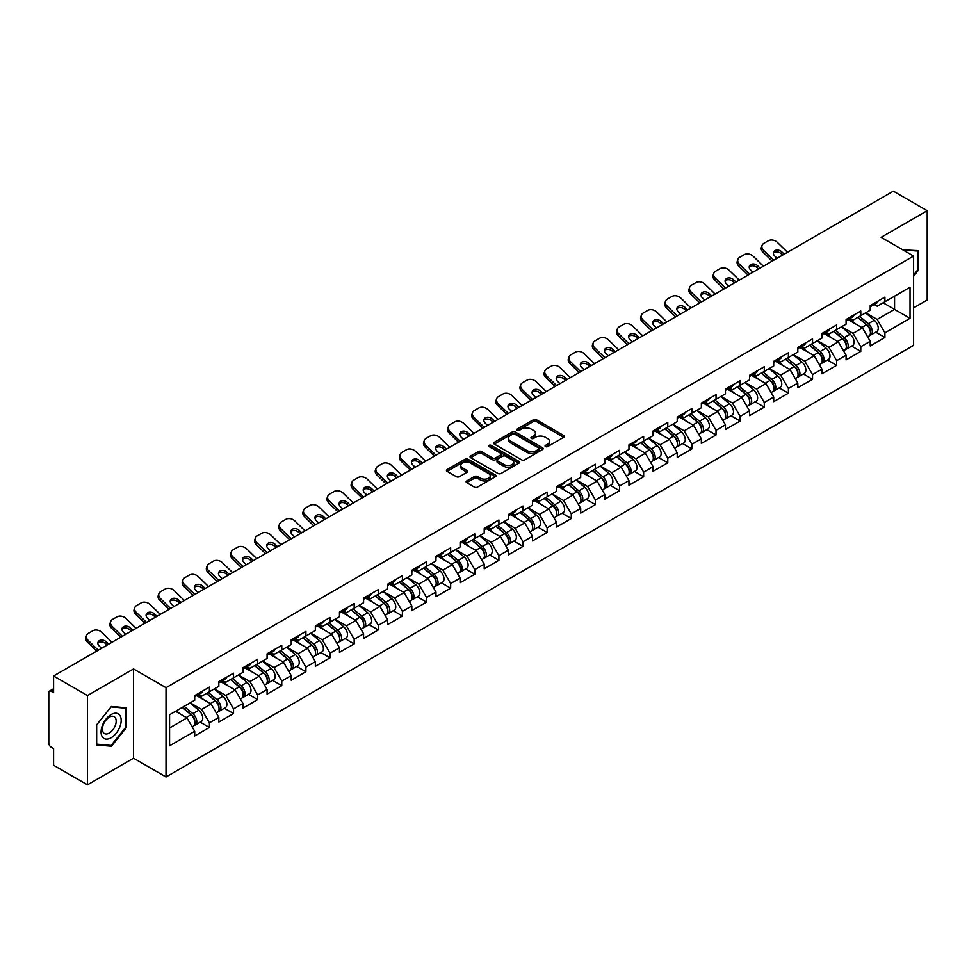 <?xml version="1.0" encoding="UTF-8"?>
<svg xmlns="http://www.w3.org/2000/svg" width="976" height="976" viewBox="0 0 976 976"><rect width="100%" height="100%" fill="white"/><g stroke="black" fill="none" stroke-linecap="round" stroke-linejoin="round"><path stroke-width="1.46" d="M545.499 446.593A1.501 0.866 0 0 0 547.621 446.593L563.75 437.285A2.147 1.244 0 0 0 564.372 436.406A2.147 1.244 0 0 0 563.75 435.528L536.422 419.753A2.147 1.244 0 0 0 533.384 419.753L517.256 429.074A1.501 0.866 0 0 0 516.816 429.684A1.501 0.866 0 0 0 517.256 430.294A1.501 0.866 0 0 0 519.391 430.294L521.477 429.086A6.869 3.965 0 0 1 531.188 429.086L533.469 430.404A6.869 3.965 0 0 1 535.482 433.21A6.869 3.965 0 0 1 533.469 436.016L531.383 437.224A1.501 0.866 0 0 0 530.932 437.834A1.501 0.866 0 0 0 531.383 438.444A1.501 0.866 0 0 0 533.506 438.444L535.592 437.236A6.869 3.965 0 0 1 545.303 437.236L547.585 438.553A6.869 3.965 0 0 1 549.598 441.359A6.869 3.965 0 0 1 547.585 444.165L545.499 445.373A1.501 0.866 0 0 0 545.059 445.983A1.501 0.866 0 0 0 545.499 446.593L545.499 445.373M466.748 480.924A2.147 1.244 0 0 0 466.125 481.802A2.147 1.244 0 0 0 466.748 482.681L474.421 487.109A2.147 1.244 0 0 0 477.447 487.109L495.369 476.764A2.147 1.244 0 0 0 495.991 475.885A2.147 1.244 0 0 0 495.369 475.019L468.041 459.245A2.147 1.244 0 0 0 465.003 459.245L447.093 469.578A2.147 1.244 0 0 0 446.459 470.456A2.147 1.244 0 0 0 447.093 471.335L456.353 476.678A2.147 1.244 0 0 0 459.391 476.678L467.053 472.25A2.147 1.244 0 0 0 467.687 471.371A2.147 1.244 0 0 0 467.053 470.505L462.465 467.846A5.746 3.318 0 0 1 460.782 465.503A5.746 3.318 0 0 1 464.32 462.441A5.746 3.318 0 0 1 470.578 463.161L488.573 473.543A5.746 3.318 0 0 1 490.257 475.885A5.746 3.318 0 0 1 486.707 478.948A5.746 3.318 0 0 1 480.448 478.24L477.447 476.508A2.147 1.244 0 0 0 474.421 476.508L466.748 480.924L466.748 482.681L474.421 478.289L474.421 476.508M133.541 668.938L87.462 695.546L53.595 675.99L893.333 191.174L927.2 210.718L881.121 237.327L913.597 256.078L166.018 687.69L133.541 668.938L133.541 758.218L166.018 776.969L166.018 687.69M521.623 459.855A2.147 1.244 0 0 0 524.661 459.855L542.571 449.509A2.147 1.244 0 0 0 543.205 448.631A2.147 1.244 0 0 0 542.571 447.752L515.255 431.978A2.147 1.244 0 0 0 512.217 431.978L494.307 442.323A2.147 1.244 0 0 0 493.673 443.202A2.147 1.244 0 0 0 494.307 444.08L521.623 459.855M489.659 446.923A1.501 0.866 0 0 1 491.184 447.13L491.184 445.349L518.964 461.392A2.147 1.244 0 0 1 519.598 462.258A2.147 1.244 0 0 1 518.964 463.136L501.054 473.482A2.147 1.244 0 0 1 498.016 473.482L470.7 457.707L470.7 455.951A2.147 1.244 0 0 0 470.066 456.829A2.147 1.244 0 0 0 470.7 457.707M470.7 455.951L478.362 451.522A2.147 1.244 0 0 1 481.4 451.522L492.477 457.927A2.147 1.244 0 0 0 495.515 457.927L500.603 454.987A2.147 1.244 0 0 0 501.225 454.108A2.147 1.244 0 0 0 500.603 453.23L489.061 446.581A1.501 0.866 0 0 1 488.622 445.959A1.501 0.866 0 0 1 489.549 445.166A1.501 0.866 0 0 1 491.184 445.349M166.018 776.969L913.597 345.37L913.597 256.078M200.226 722.167L209.401 727.462L209.401 722.826L201.666 709.43L190.222 702.818M209.401 727.462L194.712 735.941L194.712 731.305L169.58 745.81L169.58 714.737L194.712 700.231L194.712 695.583L209.401 687.104L209.401 691.752L218.831 686.299L218.831 681.663L233.532 673.172L233.532 677.82L242.963 672.379L242.963 667.73L257.652 659.251L257.652 663.887L267.082 658.446L267.082 653.798L281.771 645.319L281.771 649.967L291.214 644.514L291.214 639.878L305.903 631.387L305.903 636.035L315.333 630.594L315.333 625.945L330.022 617.466L330.022 622.102L339.465 616.661L339.465 612.013L354.154 603.534L354.154 608.182L363.584 602.729L363.584 598.093L378.273 589.602L378.273 594.25L387.716 588.809L387.716 584.16L402.405 575.681L402.405 580.317L411.835 574.876L411.835 570.228L426.524 561.749L426.524 566.397L435.967 560.944L435.967 556.308L450.656 547.817L450.656 552.465L460.086 547.011L460.086 542.375L474.775 533.896L474.775 538.532L484.206 533.091L484.206 528.443L498.907 519.964L498.907 524.612L508.337 519.159L508.337 514.523L523.026 506.032L523.026 510.68L532.457 505.226L532.457 500.59L547.158 492.111L547.158 496.747L556.588 491.306L556.588 486.658L571.277 478.179L571.277 482.827L580.708 477.374L580.708 472.738L595.409 464.247L595.409 468.895L604.839 463.441L604.839 458.805L619.528 450.326L619.528 454.962L628.959 449.521L628.959 444.873L643.648 436.394L643.648 441.03L653.09 435.589L653.09 430.941L667.779 422.462L667.779 427.11L677.21 421.656L677.21 417.02L691.899 408.541L691.899 413.177L701.341 407.736L701.341 403.088L716.03 394.609L716.03 399.245L725.461 393.804L725.461 389.156L740.15 380.677L740.15 385.325L749.592 379.871L749.592 375.235L764.281 366.756L764.281 371.392L773.712 365.951L773.712 361.303L788.401 352.824L788.401 357.46L797.831 352.019L797.831 347.371L812.532 338.892L812.532 343.54L821.963 338.086L821.963 333.45L836.652 324.959L836.652 329.607L846.082 324.166L846.082 319.518L860.783 311.039L860.783 315.675L870.214 310.234L870.214 305.586L884.903 297.107L884.903 301.755L910.035 287.237L910.035 318.31L884.903 332.828L877.168 319.433L865.724 312.82M875.728 332.169L884.903 337.464L884.903 332.828M884.903 337.464L870.214 345.943L870.214 341.307L860.783 346.748L853.048 333.353L841.605 326.753M851.609 346.102L860.783 351.397L860.783 346.748M860.783 351.397L846.082 359.876L846.082 355.227L836.652 360.681L828.917 347.285L817.473 340.685M827.477 360.022L836.652 365.317L836.652 360.681M836.652 365.317L821.963 373.808L821.963 369.16L812.532 374.613L804.797 361.218L793.354 354.605M803.358 373.954L812.532 379.249L812.532 374.613M812.532 379.249L797.831 387.728L797.831 383.092L788.401 388.533L780.666 375.138L769.222 368.538M779.226 387.887L788.401 393.182L788.401 388.533M788.401 393.182L773.712 401.661L773.712 397.025L764.281 402.466L756.546 389.07L745.103 382.47M755.107 401.807L764.281 407.114L764.281 402.466M764.281 407.114L749.592 415.593L749.592 410.945L740.15 416.398L732.427 403.003L720.971 396.39M730.975 415.739L740.15 421.034L740.15 416.398M740.15 421.034L725.461 429.513L725.461 424.877L716.03 430.318L708.295 416.935L696.852 410.323M706.856 429.672L716.03 434.967L716.03 430.318M716.03 434.967L701.341 443.446L701.341 438.81L691.899 444.251L684.176 430.855L672.732 424.255M682.724 443.592L691.899 448.899L691.899 444.251M691.899 448.899L677.21 457.378L677.21 452.73L667.779 458.183L660.044 444.788L648.601 438.175M658.605 457.524L667.779 462.819L667.779 458.183M667.779 462.819L653.09 471.298L653.09 466.662L643.648 472.103L635.925 458.72L624.481 452.108M634.473 471.457L643.648 476.752L643.648 472.103M643.648 476.752L628.959 485.231L628.959 480.595L619.528 486.036L611.793 472.64L600.35 466.04M610.354 485.377L619.528 490.684L619.528 486.036M619.528 490.684L604.839 499.163L604.839 494.515L595.409 499.968L587.674 486.573L576.23 479.96M586.222 499.309L595.409 504.604L595.409 499.968M595.409 504.604L580.708 513.095L580.708 508.447L571.277 513.888L563.542 500.505L552.099 493.893M562.103 513.242L571.277 518.537L571.277 513.888M571.277 518.537L556.588 527.016L556.588 522.38L547.158 527.821L539.423 514.425L527.979 507.825M537.983 527.162L547.158 532.469L547.158 527.821M547.158 532.469L532.457 540.948L532.457 536.3L523.026 541.753L515.291 528.358L503.848 521.745M513.852 541.094L523.026 546.389L523.026 541.753M523.026 546.389L508.337 554.88L508.337 550.232L498.907 555.673L491.172 542.29L479.728 535.678M489.732 555.027L498.907 560.322L498.907 555.673M498.907 560.322L484.206 568.801L484.206 564.165L474.775 569.606L467.04 556.21L455.597 549.61M465.601 568.947L474.775 574.254L474.775 569.606M474.775 574.254L460.086 582.733L460.086 578.085L450.656 583.538L442.921 570.143L431.477 563.53M441.481 582.879L450.656 588.174L450.656 583.538M450.656 588.174L435.967 596.665L435.967 592.017L426.524 597.458L418.789 584.075L407.346 577.463M417.35 596.812L426.524 602.107L426.524 597.458M426.524 602.107L411.835 610.586L411.835 605.95L402.405 611.391L394.67 597.995L383.226 591.395M393.23 610.732L402.405 616.039L402.405 611.391M402.405 616.039L387.716 624.518L387.716 619.87L378.273 625.323L370.551 611.928L359.095 605.315M369.099 624.664L378.273 629.959L378.273 625.323M378.273 629.959L363.584 638.45L363.584 633.802L354.154 639.243L346.419 625.86L334.975 619.248M344.979 638.597L354.154 643.892L354.154 639.243M354.154 643.892L339.465 652.371L339.465 647.735L330.022 653.176L322.3 639.78L310.856 633.18M320.848 652.529L330.022 657.824L330.022 653.176M330.022 657.824L315.333 666.303L315.333 661.655L305.903 667.108L298.168 653.713L286.724 647.1M296.728 666.449L305.903 671.744L305.903 667.108M305.903 671.744L291.214 680.235L291.214 675.587L281.771 681.041L274.049 667.645L262.605 661.033M272.597 680.382L281.771 685.677L281.771 681.041M281.771 685.677L267.082 694.156L267.082 689.52L257.652 694.961L249.917 681.565L238.473 674.965M248.477 694.314L257.652 699.609L257.652 694.961M257.652 699.609L242.963 708.088L242.963 703.44L233.532 708.893L225.798 695.498L214.354 688.897M224.346 708.234L233.532 713.529L233.532 708.893M233.532 713.529L218.831 722.02L218.831 717.372L209.401 722.826M198.677 694.485L201.666 696.217L209.401 691.752M201.666 709.43L211.109 703.977L196.664 695.644M218.831 717.372L211.109 703.977M222.809 680.553L225.798 682.285L233.532 677.82M225.798 695.498L235.228 690.056L220.796 681.724M242.963 703.44L235.228 690.056M246.928 666.632L249.917 668.353L257.652 663.887M249.917 681.565L259.348 676.124L244.915 667.791M267.082 689.52L259.348 676.124M271.06 652.7L274.049 654.432L281.771 649.967M274.049 667.645L283.479 662.192L269.047 653.859M291.214 675.587L283.479 662.192M295.179 638.768L298.168 640.5L305.903 636.035M298.168 653.713L307.599 648.271L293.166 639.939M315.333 661.655L307.599 648.271M319.311 624.847L322.3 626.568L330.022 622.102M322.3 639.78L331.73 634.339L317.298 626.006M339.465 647.735L331.73 634.339M343.43 610.915L346.419 612.647L354.154 608.182M346.419 625.86L355.85 620.407L341.417 612.074M363.584 633.802L355.85 620.407M367.549 596.983L370.551 598.715L378.273 594.25M370.551 611.928L379.981 606.486L365.549 598.154M387.716 619.87L379.981 606.486M391.681 583.062L394.67 584.783L402.405 580.317M394.67 597.995L404.101 592.554L389.668 584.221M411.835 605.95L404.101 592.554M415.8 569.13L418.789 570.862L426.524 566.397M418.789 584.075L428.232 578.622L413.8 570.289M435.967 592.017L428.232 578.622M439.932 555.198L442.921 556.93L450.656 552.465M442.921 570.143L452.352 564.701L437.919 556.369M460.086 578.085L452.352 564.701M464.051 541.277L467.04 542.998L474.775 538.532M467.04 556.21L476.483 550.769L462.051 542.436M484.206 564.165L476.483 550.769M488.183 527.345L491.172 529.065L498.907 524.612M491.172 542.29L500.603 536.837L486.17 528.504M508.337 550.232L500.603 536.837M512.302 513.413L515.291 515.145L523.026 510.68M515.291 528.358L524.734 522.916L510.289 514.572M532.457 536.3L524.734 522.916M536.434 499.492L539.423 501.213L547.158 496.747M539.423 514.425L548.854 508.984L534.421 500.651M556.588 522.38L548.854 508.984M560.553 485.56L563.542 487.28L571.277 482.827M563.542 500.505L572.973 495.052L558.54 486.719M580.708 508.447L572.973 495.052M584.685 471.628L587.674 473.36L595.409 468.895M587.674 486.573L597.105 481.119L582.672 472.787M604.839 494.515L597.105 481.119M608.804 457.707L611.793 459.428L619.528 454.962M611.793 472.64L621.224 467.199L606.791 458.866M628.959 480.595L621.224 467.199M632.936 443.775L635.925 445.495L643.648 441.03M635.925 458.72L645.356 453.267L630.923 444.934M653.09 466.662L645.356 453.267M657.055 429.843L660.044 431.575L667.779 427.11M660.044 444.788L669.475 439.334L655.042 431.002M677.21 452.73L669.475 439.334M681.187 415.922L684.176 417.643L691.899 413.177M684.176 430.855L693.607 425.414L679.174 417.081M701.341 438.81L693.607 425.414M705.306 401.99L708.295 403.71L716.03 399.245M708.295 416.935L717.726 411.482L703.293 403.149M725.461 424.877L717.726 411.482M729.426 388.058L732.427 389.79L740.15 385.325M732.427 403.003L741.858 397.549L727.425 389.217M749.592 410.945L741.858 397.549M753.557 374.137L756.546 375.858L764.281 371.392M756.546 389.07L765.977 383.629L751.544 375.296M773.712 397.025L765.977 383.629M777.677 360.205L780.666 361.925L788.401 357.46M780.666 375.138L790.109 369.697L775.676 361.364M797.831 383.092L790.109 369.697M801.808 346.273L804.797 348.005L812.532 343.54M804.797 361.218L814.228 355.764L799.795 347.432M821.963 369.16L814.228 355.764M825.928 332.352L828.917 334.073L836.652 329.607M828.917 347.285L838.36 341.844L823.927 333.511M846.082 355.227L838.36 341.844M850.059 318.42L853.048 320.14L860.783 315.675M853.048 333.353L862.479 327.912L848.046 319.579M870.214 341.307L862.479 327.912M874.179 304.488L877.168 306.22L884.903 301.755M877.168 319.433L894.565 309.38L894.565 296.167L910.035 287.237M883.121 302.78L910.035 318.31M913.597 307.867L927.2 300.01L927.2 210.718M87.462 695.546L87.462 784.826L53.595 765.282L53.595 748.58L51.118 747.152A3.282 1.891 -120 0 1 48.8 743.139L48.8 692.594A3.282 1.891 -120 0 1 49.483 691.093A3.282 1.891 -120 0 1 51.118 691.252L53.595 692.692L53.595 675.99M87.462 784.826L133.541 758.218M169.58 727.95L186.977 717.909L175.534 711.297M194.712 731.305L186.977 717.909M913.597 276.22L918.148 270.535L918.148 250.637L902.8 249.844L917.379 251.039L917.379 270.315L913.597 275.037M126.355 707.783L111.435 706.453L96.514 725.009L96.514 744.908L111.435 746.25L126.355 727.681L126.355 707.783M546.096 446.813L547.585 445.947A6.869 3.965 0 0 0 549.598 443.141L549.598 441.359M535.482 433.21L535.482 434.991A6.869 3.965 0 0 1 533.469 437.797L531.981 438.663M563.725 437.297L536.422 421.547A2.147 1.244 0 0 0 533.384 421.547L517.866 430.514M542.546 449.533L515.255 433.771A2.147 1.244 0 0 0 512.217 433.771L494.332 444.092M538.776 449.253A1.501 0.866 0 0 0 539.216 448.631A1.501 0.866 0 0 0 538.776 448.021L514.791 434.174A1.501 0.866 0 0 0 512.668 434.174L510.472 435.442A6.869 3.965 0 0 0 508.459 438.248A6.869 3.965 0 0 0 510.472 441.054L526.857 450.522A6.869 3.965 0 0 0 536.58 450.522L538.776 449.253L538.776 451.034A1.501 0.866 0 0 0 539.216 450.424L539.216 448.631M508.459 438.248L508.459 440.03A6.869 3.965 0 0 0 510.472 442.836L510.472 441.054M538.776 451.034L536.58 452.303A6.869 3.965 0 0 1 526.857 452.303L510.472 442.836M470.725 457.72L478.362 453.315L478.362 451.522M501.225 454.108L501.225 455.902A2.147 1.244 0 0 1 500.603 456.78L495.515 459.708A2.147 1.244 0 0 1 492.477 459.708L481.4 453.315A2.147 1.244 0 0 0 478.362 453.315M491.184 447.13L518.939 463.161M503.982 464.564A5.746 3.318 0 0 0 510.241 465.284A5.746 3.318 0 0 0 513.779 462.221A5.746 3.318 0 0 0 512.095 459.879L505.763 456.219A2.147 1.244 0 0 0 502.725 456.219L497.638 459.147A2.147 1.244 0 0 0 497.016 460.025A2.147 1.244 0 0 0 497.638 460.904L503.982 464.564L503.982 466.345A5.746 3.318 0 0 0 510.241 467.065A5.746 3.318 0 0 0 513.779 464.003L513.779 462.221M497.016 460.025L497.016 461.819A2.147 1.244 0 0 0 497.638 462.685L497.638 460.904M503.982 466.345L497.638 462.685M490.257 475.885L490.257 477.679A5.746 3.318 0 0 1 486.707 480.741A5.746 3.318 0 0 1 480.448 480.021L477.447 478.289A2.147 1.244 0 0 0 474.421 478.289M460.782 465.503L460.782 467.297A5.746 3.318 0 0 0 462.465 469.639L462.465 467.846M467.028 472.274L462.465 469.639M495.332 476.788L468.041 461.026A2.147 1.244 0 0 0 465.003 461.026L447.118 471.347M917.379 270.096L918.148 270.535M125.587 727.23L126.355 727.681M109.861 745.335L111.435 746.25M868.372 326.13L867.286 325.508M869.75 335.341A7.222 4.172 -120 0 0 870.799 335.012A7.222 4.172 -120 0 0 872.105 329.973A7.222 4.172 -120 0 0 868.347 323.678L859.636 316.334M870.799 335.012L876.765 331.572A7.222 4.172 -120 0 0 878.058 326.533A7.222 4.172 -120 0 0 874.301 320.238L865.59 312.906M857.965 317.31L867.896 325.679A4.38 2.525 60 0 1 870.25 331.071M867.64 336.842L868.945 336.086A7.222 4.172 -120 0 0 870.25 331.035A7.222 4.172 -120 0 0 866.493 324.752L857.782 317.407M855.269 323.751L849.401 318.798M772.162 261.129L762.939 252.15A6.564 4.819 -160.3 0 1 761.414 247.257L762.061 245.44A6.564 4.819 19.7 0 0 763.598 250.332L773.748 260.214M782.606 255.102L781.129 253.675A5.026 3.684 19.7 0 0 774.212 252.455A5.026 3.684 19.7 0 0 773.334 253.174M787.51 252.272L777.36 242.39A6.564 4.819 19.7 0 0 768.332 240.791L763.854 243.378A6.564 4.819 19.7 0 0 762.061 245.44M784.179 254.187L781.788 251.857A5.026 3.684 -160.3 0 0 774.871 250.625A5.026 3.684 -160.3 0 0 773.492 252.211A5.026 3.684 -160.3 0 0 774.676 255.956L777.067 258.298M872.154 304.475A7.222 4.172 60 0 1 870.799 306.44A7.222 4.172 60 0 1 870.214 306.684M878.107 301.035A7.222 4.172 60 0 1 876.765 302.999L870.799 306.44M916.427 250.49L917.379 251.039M102.419 737.002A14.213 8.211 120 0 0 116.144 733.318A14.213 8.211 120 0 0 119.828 715.335A14.213 8.211 120 0 0 106.091 719.019A14.213 8.211 120 0 0 102.419 737.002M103.334 732.525A9.736 5.624 120 0 0 104.432 733.537A9.736 5.624 120 0 0 113.484 728.999A9.736 5.624 120 0 0 115.253 717.702A9.736 5.624 120 0 0 114.155 716.677A9.736 5.624 120 0 0 105.103 721.227A9.736 5.624 120 0 0 103.334 732.525M111.118 706.892L125.587 708.186L125.587 727.462L111.118 745.444L96.661 744.151L96.661 724.875L111.093 706.868M124.623 707.624L125.587 708.186M844.252 340.063L843.166 339.441M845.631 349.262A7.222 4.172 -120 0 0 846.68 348.944A7.222 4.172 -120 0 0 847.973 343.894A7.222 4.172 -120 0 0 844.216 337.611L835.517 330.266M846.68 348.944L852.634 345.504A7.222 4.172 -120 0 0 853.927 340.453A7.222 4.172 -120 0 0 850.169 334.17L841.471 326.826M833.833 331.23L843.764 339.611A4.38 2.525 60 0 1 846.131 345.004M843.508 350.774L844.826 350.006A7.222 4.172 -120 0 0 846.119 344.967A7.222 4.172 -120 0 0 842.361 338.684L833.663 331.34M831.149 337.684L825.281 332.731M820.121 353.995L819.035 353.373M821.511 363.194A7.222 4.172 -120 0 0 822.561 362.865A7.222 4.172 -120 0 0 823.854 357.826A7.222 4.172 -120 0 0 820.096 351.543L811.385 344.199M822.561 362.865L828.514 359.424A7.222 4.172 -120 0 0 829.807 354.386A7.222 4.172 -120 0 0 826.05 348.103L817.339 340.758M809.714 345.162L819.645 353.544A4.38 2.525 60 0 1 821.999 358.924M819.389 364.695L820.694 363.938A7.222 4.172 -120 0 0 821.999 358.9A7.222 4.172 -120 0 0 818.242 352.604L809.531 345.26M807.03 351.604L801.15 346.651M796.001 367.915L794.915 367.293M797.38 377.126A7.222 4.172 -120 0 0 798.429 376.797A7.222 4.172 -120 0 0 799.722 371.758A7.222 4.172 -120 0 0 795.965 365.463L787.266 358.119M798.429 376.797L804.383 373.357A7.222 4.172 -120 0 0 805.676 368.318A7.222 4.172 -120 0 0 801.918 362.023L793.22 354.691M785.582 359.095L795.513 367.464A4.38 2.525 60 0 1 797.88 372.856M795.257 378.627L796.575 377.871A7.222 4.172 -120 0 0 797.868 372.82A7.222 4.172 -120 0 0 794.11 366.537L785.412 359.192M782.898 365.536L777.03 360.583M771.87 381.848L770.784 381.226M773.26 391.047A7.222 4.172 -120 0 0 774.31 390.729A7.222 4.172 -120 0 0 775.603 385.679A7.222 4.172 -120 0 0 771.845 379.396L763.134 372.051M774.31 390.729L780.263 387.289A7.222 4.172 -120 0 0 781.556 382.238A7.222 4.172 -120 0 0 777.799 375.955L769.088 368.611M761.463 373.015L771.394 381.396A4.38 2.525 60 0 1 773.748 386.789M771.138 392.559L772.455 391.791A7.222 4.172 -120 0 0 773.748 386.752A7.222 4.172 -120 0 0 769.991 380.469L761.28 373.125M758.779 379.469L752.899 374.516M747.75 395.78L746.664 395.158M749.129 404.979A7.222 4.172 -120 0 0 750.178 404.65A7.222 4.172 -120 0 0 751.471 399.611A7.222 4.172 -120 0 0 747.714 393.328L739.015 385.984M750.178 404.65L756.132 401.221A7.222 4.172 -120 0 0 757.425 396.171A7.222 4.172 -120 0 0 753.667 389.888L744.969 382.543M737.344 386.947L747.262 395.329A4.38 2.525 60 0 1 749.629 400.709M747.006 406.48L748.324 405.723A7.222 4.172 -120 0 0 749.617 400.685A7.222 4.172 -120 0 0 745.859 394.389L737.161 387.045M734.647 393.389L728.779 388.436M748.043 275.061L738.82 266.082A6.564 4.819 -160.3 0 1 737.283 261.178L737.941 259.36A6.564 4.819 19.7 0 0 739.466 264.264L749.617 274.146M758.474 269.034L757.01 267.595A5.026 3.684 19.7 0 0 750.093 266.375A5.026 3.684 19.7 0 0 749.214 267.107M763.391 266.192L753.24 256.31A6.564 4.819 19.7 0 0 744.212 254.712L739.723 257.31A6.564 4.819 19.7 0 0 737.941 259.36M760.06 268.119L757.669 265.777A5.026 3.684 -160.3 0 0 750.739 264.557A5.026 3.684 -160.3 0 0 749.373 266.131A5.026 3.684 -160.3 0 0 750.544 269.888L752.947 272.219M848.022 318.396A7.222 4.172 60 0 1 846.68 320.372A7.222 4.172 60 0 1 846.082 320.616M853.976 314.967A7.222 4.172 60 0 1 852.634 316.932L846.68 320.372M723.911 288.981L714.688 280.002A6.564 4.819 -160.3 0 1 713.163 275.11L713.81 273.292A6.564 4.819 19.7 0 0 715.347 278.184L725.497 288.066M734.355 282.955L732.891 281.527A5.026 3.684 19.7 0 0 725.961 280.307A5.026 3.684 19.7 0 0 725.083 281.027M739.259 280.124L729.109 270.242A6.564 4.819 19.7 0 0 720.081 268.644L715.603 271.23A6.564 4.819 19.7 0 0 713.81 273.292M735.941 282.04L733.537 279.709A5.026 3.684 -160.3 0 0 726.62 278.489A5.026 3.684 -160.3 0 0 725.241 280.063A5.026 3.684 -160.3 0 0 726.425 283.821L728.816 286.151M823.903 332.328A7.222 4.172 60 0 1 822.561 334.292A7.222 4.172 60 0 1 821.963 334.536M829.856 328.888A7.222 4.172 60 0 1 828.514 330.864L822.561 334.292M699.792 302.914L690.569 293.935A6.564 4.819 -160.3 0 1 689.032 289.042L689.69 287.225A6.564 4.819 19.7 0 0 691.228 292.117L701.366 301.999M710.223 296.887L708.759 295.46A5.026 3.684 19.7 0 0 701.842 294.24A5.026 3.684 19.7 0 0 700.963 294.959M715.14 294.057L704.989 284.175A6.564 4.819 19.7 0 0 695.961 282.576L691.472 285.163A6.564 4.819 19.7 0 0 689.69 287.225M711.809 295.972L709.418 293.642A5.026 3.684 -160.3 0 0 702.488 292.41A5.026 3.684 -160.3 0 0 701.122 293.996A5.026 3.684 -160.3 0 0 702.305 297.741L704.696 300.083M799.771 346.26A7.222 4.172 60 0 1 798.429 348.225A7.222 4.172 60 0 1 797.831 348.469M805.725 342.82A7.222 4.172 60 0 1 804.383 344.784L798.429 348.225M675.66 316.846L666.449 307.867A6.564 4.819 -160.3 0 1 664.912 302.963L665.559 301.145A6.564 4.819 19.7 0 0 667.096 306.049L677.246 315.931M686.104 310.819L684.64 309.38A5.026 3.684 19.7 0 0 677.71 308.16A5.026 3.684 19.7 0 0 676.832 308.892M691.008 307.977L680.858 298.095A6.564 4.819 19.7 0 0 671.83 296.509L667.352 299.095A6.564 4.819 19.7 0 0 665.559 301.145M687.69 309.904L685.286 307.562A5.026 3.684 -160.3 0 0 678.369 306.342A5.026 3.684 -160.3 0 0 677.002 307.916A5.026 3.684 -160.3 0 0 678.174 311.673L680.565 314.004M775.652 360.181A7.222 4.172 60 0 1 774.31 362.157A7.222 4.172 60 0 1 773.712 362.401M781.605 356.752A7.222 4.172 60 0 1 780.263 358.717L774.31 362.157M651.541 330.766L642.318 321.787A6.564 4.819 -160.3 0 1 640.781 316.895L641.439 315.077A6.564 4.819 19.7 0 0 642.977 319.969L653.115 329.851M661.972 324.74L660.508 323.312A5.026 3.684 19.7 0 0 653.591 322.092A5.026 3.684 19.7 0 0 652.712 322.812M666.889 321.909L656.738 312.027A6.564 4.819 19.7 0 0 647.71 310.429L643.221 313.015A6.564 4.819 19.7 0 0 641.439 315.077M663.558 323.825L661.167 321.494A5.026 3.684 -160.3 0 0 654.237 320.274A5.026 3.684 -160.3 0 0 652.871 321.848A5.026 3.684 -160.3 0 0 654.054 325.606L656.445 327.936M751.52 374.113A7.222 4.172 60 0 1 750.178 376.077A7.222 4.172 60 0 1 749.592 376.321M757.474 370.673A7.222 4.172 60 0 1 756.132 372.649L750.178 376.077M723.619 409.7L722.545 409.078M725.009 418.911A7.222 4.172 -120 0 0 726.059 418.582A7.222 4.172 -120 0 0 727.352 413.543A7.222 4.172 -120 0 0 723.594 407.248L714.883 399.904M726.059 418.582L732.012 415.142A7.222 4.172 -120 0 0 733.305 410.103A7.222 4.172 -120 0 0 729.548 403.808L720.849 396.476M713.212 400.88L723.143 409.249A4.38 2.525 60 0 1 725.497 414.641M722.887 420.412L724.204 419.656A7.222 4.172 -120 0 0 725.497 414.605A7.222 4.172 -120 0 0 721.74 408.322L713.029 400.977M710.528 407.321L704.648 402.368M627.409 344.699L618.198 335.72A6.564 4.819 -160.3 0 1 616.661 330.827L617.308 329.01A6.564 4.819 19.7 0 0 618.845 333.902L628.995 343.784M637.853 338.672L636.389 337.245A5.026 3.684 19.7 0 0 629.459 336.025A5.026 3.684 19.7 0 0 628.581 336.744M642.757 335.842L632.607 325.96A6.564 4.819 19.7 0 0 623.579 324.361L619.101 326.948A6.564 4.819 19.7 0 0 617.308 329.01M639.439 337.757L637.035 335.427A5.026 3.684 -160.3 0 0 630.118 334.207A5.026 3.684 -160.3 0 0 628.751 335.781A5.026 3.684 -160.3 0 0 629.923 339.526L632.326 341.868M727.401 388.045A7.222 4.172 60 0 1 726.059 390.01A7.222 4.172 60 0 1 725.461 390.254M733.354 384.605A7.222 4.172 60 0 1 732.012 386.569L726.059 390.01M699.499 423.633L698.413 423.011M700.878 432.832A7.222 4.172 -120 0 0 701.927 432.514A7.222 4.172 -120 0 0 703.232 427.464A7.222 4.172 -120 0 0 699.463 421.181L690.764 413.836M701.927 432.514L707.881 429.074A7.222 4.172 -120 0 0 709.186 424.035A7.222 4.172 -120 0 0 705.416 417.74L696.718 410.396M689.093 414.8L699.011 423.181A4.38 2.525 60 0 1 701.378 428.574M698.755 434.344L700.073 433.576A7.222 4.172 -120 0 0 701.366 428.537A7.222 4.172 -120 0 0 697.608 422.254L688.91 414.91M686.396 421.254L680.528 416.301M603.29 358.631L594.067 349.652A6.564 4.819 -160.3 0 1 592.53 344.748L593.188 342.93A6.564 4.819 19.7 0 0 594.726 347.834L604.876 357.716M613.721 352.604L612.257 351.165A5.026 3.684 19.7 0 0 605.34 349.945A5.026 3.684 19.7 0 0 604.461 350.677M618.638 349.762L608.487 339.88A6.564 4.819 19.7 0 0 599.459 338.294L594.97 340.88A6.564 4.819 19.7 0 0 593.188 342.93M615.307 351.689L612.916 349.347A5.026 3.684 -160.3 0 0 605.986 348.127A5.026 3.684 -160.3 0 0 604.62 349.701A5.026 3.684 -160.3 0 0 605.803 353.458L608.194 355.789M703.269 401.966A7.222 4.172 60 0 1 701.927 403.942A7.222 4.172 60 0 1 701.341 404.186M709.223 398.537A7.222 4.172 60 0 1 707.881 400.502L701.927 403.942M675.368 437.565L674.294 436.943M676.758 446.764A7.222 4.172 -120 0 0 677.808 446.435A7.222 4.172 -120 0 0 679.101 441.396A7.222 4.172 -120 0 0 675.343 435.113L666.645 427.769M677.808 446.435L683.761 443.006A7.222 4.172 -120 0 0 685.054 437.956A7.222 4.172 -120 0 0 681.297 431.673L672.598 424.328M664.961 428.732L674.892 437.114A4.38 2.525 60 0 1 677.259 442.494M674.636 448.265L675.953 447.508A7.222 4.172 -120 0 0 677.246 442.47A7.222 4.172 -120 0 0 673.489 436.174L664.778 428.842M662.277 435.174L656.397 430.221M579.158 372.551L569.947 363.572A6.564 4.819 -160.3 0 1 568.41 358.68L569.057 356.862A6.564 4.819 19.7 0 0 570.594 361.754L580.744 371.636M589.602 366.525L588.138 365.097A5.026 3.684 19.7 0 0 581.208 363.877A5.026 3.684 19.7 0 0 580.33 364.597M594.506 363.694L584.356 353.812A6.564 4.819 19.7 0 0 575.328 352.214L570.85 354.8A6.564 4.819 19.7 0 0 569.057 356.862M591.188 365.61L588.784 363.279A5.026 3.684 -160.3 0 0 581.867 362.059A5.026 3.684 -160.3 0 0 580.5 363.633A5.026 3.684 -160.3 0 0 581.672 367.391L584.075 369.721M679.15 415.898A7.222 4.172 60 0 1 677.808 417.862A7.222 4.172 60 0 1 677.21 418.106M685.103 412.458A7.222 4.172 60 0 1 683.761 414.434L677.808 417.862M651.248 451.498L650.162 450.863M652.627 460.696A7.222 4.172 -120 0 0 653.676 460.367A7.222 4.172 -120 0 0 654.981 455.328A7.222 4.172 -120 0 0 651.224 449.033L642.513 441.689M653.676 460.367L659.63 456.927A7.222 4.172 -120 0 0 660.935 451.888A7.222 4.172 -120 0 0 657.177 445.605L648.467 438.261M640.842 442.665L650.76 451.034A4.38 2.525 60 0 1 653.127 456.426M650.504 462.197L651.822 461.441A7.222 4.172 -120 0 0 653.115 456.39A7.222 4.172 -120 0 0 649.357 450.107L640.659 442.762M638.145 449.106L632.277 444.153M555.039 386.484L545.816 377.505A6.564 4.819 -160.3 0 1 544.279 372.612L544.937 370.795A6.564 4.819 19.7 0 0 546.475 375.687L556.625 385.569M565.482 380.457L564.006 379.03A5.026 3.684 19.7 0 0 557.089 377.81A5.026 3.684 19.7 0 0 556.21 378.529M570.387 377.627L560.236 367.745A6.564 4.819 19.7 0 0 551.208 366.146L546.719 368.733A6.564 4.819 19.7 0 0 544.937 370.795M567.056 379.542L564.665 377.212A5.026 3.684 -160.3 0 0 557.747 375.992A5.026 3.684 -160.3 0 0 556.369 377.566A5.026 3.684 -160.3 0 0 557.552 381.311L559.943 383.653M655.018 429.83A7.222 4.172 60 0 1 653.676 431.795A7.222 4.172 60 0 1 653.09 432.039M660.972 426.39A7.222 4.172 60 0 1 659.63 428.354L653.676 431.795M627.117 465.418L626.043 464.796M628.507 474.617A7.222 4.172 -120 0 0 629.557 474.299A7.222 4.172 -120 0 0 630.85 469.249A7.222 4.172 -120 0 0 627.092 462.966L618.394 455.621M629.557 474.299L635.51 470.859A7.222 4.172 -120 0 0 636.803 465.82A7.222 4.172 -120 0 0 633.046 459.525L624.347 452.181M616.71 456.585L626.641 464.966A4.38 2.525 60 0 1 629.008 470.359M626.385 476.129L627.702 475.361A7.222 4.172 -120 0 0 628.995 470.322A7.222 4.172 -120 0 0 625.238 464.039L616.539 456.695M614.026 463.039L608.146 458.086M530.907 400.416L521.696 391.437A6.564 4.819 -160.3 0 1 520.159 386.533L520.806 384.715A6.564 4.819 19.7 0 0 522.343 389.619L532.493 399.501M541.351 394.389L539.887 392.962A5.026 3.684 19.7 0 0 532.969 391.73A5.026 3.684 19.7 0 0 532.091 392.462M546.255 391.547L536.105 381.665A6.564 4.819 19.7 0 0 527.089 380.079L522.599 382.665A6.564 4.819 19.7 0 0 520.806 384.715M542.937 393.474L540.533 391.132A5.026 3.684 -160.3 0 0 533.616 389.912A5.026 3.684 -160.3 0 0 532.249 391.486A5.026 3.684 -160.3 0 0 533.421 395.243L535.824 397.574M630.899 443.763A7.222 4.172 60 0 1 629.557 445.727A7.222 4.172 60 0 1 628.959 445.971M636.852 440.322A7.222 4.172 60 0 1 635.51 442.287L629.557 445.727M602.997 479.35L601.911 478.728M604.376 488.549A7.222 4.172 -120 0 0 605.425 488.22A7.222 4.172 -120 0 0 606.73 483.181A7.222 4.172 -120 0 0 602.973 476.898L594.262 469.554M605.425 488.22L611.379 484.791A7.222 4.172 -120 0 0 612.684 479.741A7.222 4.172 -120 0 0 608.926 473.458L600.216 466.113M592.591 470.517L602.521 478.899A4.38 2.525 60 0 1 604.876 484.279M602.265 490.05L603.571 489.293A7.222 4.172 -120 0 0 604.876 484.255A7.222 4.172 -120 0 0 601.106 477.959L592.408 470.627M589.894 476.971L584.026 472.006M506.788 414.336L497.565 405.357A6.564 4.819 -160.3 0 1 496.028 400.465L496.686 398.647A6.564 4.819 19.7 0 0 498.224 403.539L508.374 413.421M517.231 408.31L515.755 406.882A5.026 3.684 19.7 0 0 508.838 405.662A5.026 3.684 19.7 0 0 507.959 406.394M522.136 405.479L511.985 395.597A6.564 4.819 19.7 0 0 502.957 393.999L498.468 396.598A6.564 4.819 19.7 0 0 496.686 398.647M518.805 407.395L516.414 405.064A5.026 3.684 -160.3 0 0 509.496 403.844A5.026 3.684 -160.3 0 0 508.118 405.418A5.026 3.684 -160.3 0 0 509.301 409.176L511.692 411.506M606.767 457.683A7.222 4.172 60 0 1 605.425 459.647A7.222 4.172 60 0 1 604.839 459.891M612.733 454.243A7.222 4.172 60 0 1 611.379 456.219L605.425 459.647M578.866 493.283L577.792 492.648M580.256 502.481A7.222 4.172 -120 0 0 581.306 502.152A7.222 4.172 -120 0 0 582.599 497.113A7.222 4.172 -120 0 0 578.841 490.818L570.143 483.474M581.306 502.152L587.259 498.712A7.222 4.172 -120 0 0 588.552 493.673A7.222 4.172 -120 0 0 584.795 487.39L576.096 480.046M568.459 484.45L578.39 492.819A4.38 2.525 60 0 1 580.757 498.211M578.134 503.982L579.451 503.226A7.222 4.172 -120 0 0 580.744 498.175A7.222 4.172 -120 0 0 576.987 491.892L568.288 484.547M565.775 490.891L559.895 485.938M482.669 428.269L473.445 419.29A6.564 4.819 -160.3 0 1 471.908 414.397L472.555 412.58A6.564 4.819 19.7 0 0 474.092 417.472L484.242 427.354M493.1 422.242L491.636 420.815A5.026 3.684 19.7 0 0 484.718 419.595A5.026 3.684 19.7 0 0 483.84 420.314M498.004 419.412L487.866 409.53A6.564 4.819 19.7 0 0 478.838 407.931L474.348 410.518A6.564 4.819 19.7 0 0 472.555 412.58M494.686 421.327L492.282 418.997A5.026 3.684 -160.3 0 0 485.365 417.777A5.026 3.684 -160.3 0 0 483.998 419.351A5.026 3.684 -160.3 0 0 485.17 423.096L487.573 425.438M582.648 471.615A7.222 4.172 60 0 1 581.306 473.58A7.222 4.172 60 0 1 580.708 473.824M588.601 468.175A7.222 4.172 60 0 1 587.259 470.139L581.306 473.58M554.746 507.203L553.66 506.581M556.125 516.402A7.222 4.172 -120 0 0 557.174 516.084A7.222 4.172 -120 0 0 558.479 511.034A7.222 4.172 -120 0 0 554.722 504.751L546.011 497.406M557.174 516.084L563.128 512.644A7.222 4.172 -120 0 0 564.433 507.605A7.222 4.172 -120 0 0 560.675 501.31L551.965 493.966M544.34 498.37L554.27 506.751A4.38 2.525 60 0 1 556.625 512.144M554.014 517.914L555.32 517.158A7.222 4.172 -120 0 0 556.625 512.107A7.222 4.172 -120 0 0 552.867 505.824L544.157 498.48M541.643 504.824L535.775 499.871M458.537 442.201L449.314 433.222A6.564 4.819 -160.3 0 1 447.777 428.318L448.435 426.5A6.564 4.819 19.7 0 0 449.973 431.404L460.123 441.286M468.98 436.174L467.504 434.747A5.026 3.684 19.7 0 0 460.587 433.515A5.026 3.684 19.7 0 0 459.708 434.247M473.885 433.332L463.734 423.45A6.564 4.819 19.7 0 0 454.706 421.864L450.229 424.45A6.564 4.819 19.7 0 0 448.435 426.5M470.554 435.259L468.163 432.917A5.026 3.684 -160.3 0 0 461.245 431.697A5.026 3.684 -160.3 0 0 459.867 433.271A5.026 3.684 -160.3 0 0 461.05 437.028L463.441 439.359M558.528 485.548A7.222 4.172 60 0 1 557.174 487.512A7.222 4.172 60 0 1 556.588 487.756M564.482 482.107A7.222 4.172 60 0 1 563.128 484.072L557.174 487.512M530.627 521.135L529.541 520.513M532.005 530.334A7.222 4.172 -120 0 0 533.055 530.005A7.222 4.172 -120 0 0 534.348 524.966A7.222 4.172 -120 0 0 530.59 518.683L521.892 511.339M533.055 530.005L539.008 526.576A7.222 4.172 -120 0 0 540.301 521.526A7.222 4.172 -120 0 0 536.544 515.243L527.845 507.898M520.208 512.302L530.139 520.684A4.38 2.525 60 0 1 532.506 526.064M529.883 531.835L531.2 531.078A7.222 4.172 -120 0 0 532.493 526.04A7.222 4.172 -120 0 0 528.736 519.744L520.037 512.412M517.524 518.756L511.656 513.791M434.418 456.121L425.194 447.142A6.564 4.819 -160.3 0 1 423.657 442.25L424.316 440.432A6.564 4.819 19.7 0 0 425.841 445.324L435.991 455.206M444.849 450.095L443.385 448.667A5.026 3.684 19.7 0 0 436.467 447.447A5.026 3.684 19.7 0 0 435.589 448.179M449.753 447.264L439.615 437.382A6.564 4.819 19.7 0 0 430.587 435.784L426.097 438.383A6.564 4.819 19.7 0 0 424.316 440.432M446.435 449.18L444.031 446.849A5.026 3.684 -160.3 0 0 437.114 445.629A5.026 3.684 -160.3 0 0 435.747 447.203A5.026 3.684 -160.3 0 0 436.919 450.961L439.322 453.291M534.397 499.468A7.222 4.172 60 0 1 533.055 501.432A7.222 4.172 60 0 1 532.457 501.688M540.35 496.028A7.222 4.172 60 0 1 539.008 498.004L533.055 501.432M506.495 535.068L505.409 534.433M507.886 544.266A7.222 4.172 -120 0 0 508.935 543.937A7.222 4.172 -120 0 0 510.228 538.898A7.222 4.172 -120 0 0 506.471 532.603L497.76 525.259M508.935 543.937L514.889 540.497A7.222 4.172 -120 0 0 516.182 535.458A7.222 4.172 -120 0 0 512.424 529.175L503.714 521.831M496.089 526.235L506.019 534.604A4.38 2.525 60 0 1 508.374 539.996M505.763 545.767L507.069 545.011A7.222 4.172 -120 0 0 508.374 539.972A7.222 4.172 -120 0 0 504.616 533.677L495.906 526.332M493.392 532.676L487.524 527.723M410.286 470.054L401.063 461.075A6.564 4.819 -160.3 0 1 399.538 456.182L400.184 454.365A6.564 4.819 19.7 0 0 401.722 459.257L411.872 469.139M420.729 464.027L419.265 462.6A5.026 3.684 19.7 0 0 412.336 461.38A5.026 3.684 19.7 0 0 411.457 462.099M425.634 461.197L415.483 451.315A6.564 4.819 19.7 0 0 406.455 449.716L401.978 452.303A6.564 4.819 19.7 0 0 400.184 454.365M422.303 463.112L419.912 460.782A5.026 3.684 -160.3 0 0 412.994 459.562A5.026 3.684 -160.3 0 0 411.616 461.136A5.026 3.684 -160.3 0 0 412.799 464.881L415.19 467.223M510.277 513.4A7.222 4.172 60 0 1 508.935 515.365A7.222 4.172 60 0 1 508.337 515.609M516.231 509.96A7.222 4.172 60 0 1 514.889 511.924L508.935 515.365M482.376 548.988L481.29 548.366M483.754 558.187A7.222 4.172 -120 0 0 484.804 557.869A7.222 4.172 -120 0 0 486.097 552.819A7.222 4.172 -120 0 0 482.339 546.536L473.641 539.191M484.804 557.869L490.757 554.429A7.222 4.172 -120 0 0 492.05 549.39A7.222 4.172 -120 0 0 488.293 543.095L479.594 535.751M471.957 540.155L481.888 548.536A4.38 2.525 60 0 1 484.255 553.929M481.632 559.699L482.949 558.943A7.222 4.172 -120 0 0 484.242 553.892A7.222 4.172 -120 0 0 480.485 547.609L471.786 540.265M469.273 546.609L463.405 541.656M386.167 483.986L376.943 475.007A6.564 4.819 -160.3 0 1 375.406 470.115L376.065 468.285A6.564 4.819 19.7 0 0 377.602 473.189L387.74 483.071M396.598 477.959L395.134 476.532A5.026 3.684 19.7 0 0 388.216 475.3A5.026 3.684 19.7 0 0 387.338 476.032M401.514 475.117L391.364 465.235A6.564 4.819 19.7 0 0 382.336 463.649L377.846 466.235A6.564 4.819 19.7 0 0 376.065 468.285M398.184 477.044L395.792 474.714A5.026 3.684 -160.3 0 0 388.863 473.482A5.026 3.684 -160.3 0 0 387.496 475.068A5.026 3.684 -160.3 0 0 388.668 478.813L391.071 481.144M486.146 527.333A7.222 4.172 60 0 1 484.804 529.297A7.222 4.172 60 0 1 484.206 529.541M492.099 523.892A7.222 4.172 60 0 1 490.757 525.857L484.804 529.297M458.244 562.92L457.158 562.298M459.635 572.119A7.222 4.172 -120 0 0 460.684 571.79A7.222 4.172 -120 0 0 461.977 566.751A7.222 4.172 -120 0 0 458.22 560.468L449.509 553.124M460.684 571.79L466.638 568.361A7.222 4.172 -120 0 0 467.931 563.311A7.222 4.172 -120 0 0 464.173 557.028L455.463 549.683M447.838 554.087L457.768 562.469A4.38 2.525 60 0 1 460.123 567.849M457.512 573.62L458.818 572.863A7.222 4.172 -120 0 0 460.123 567.825A7.222 4.172 -120 0 0 456.365 561.542L447.655 554.197M445.154 560.541L439.273 555.576M362.035 497.906L352.824 488.927A6.564 4.819 -160.3 0 1 351.287 484.035L351.933 482.217A6.564 4.819 19.7 0 0 353.471 487.109L363.621 496.991M372.478 491.88L371.014 490.452A5.026 3.684 19.7 0 0 364.085 489.232A5.026 3.684 19.7 0 0 363.206 489.964M377.383 489.049L367.232 479.167A6.564 4.819 19.7 0 0 358.204 477.569L353.727 480.168A6.564 4.819 19.7 0 0 351.933 482.217M374.064 490.977L371.661 488.634A5.026 3.684 -160.3 0 0 364.743 487.414A5.026 3.684 -160.3 0 0 363.365 488.988A5.026 3.684 -160.3 0 0 364.548 492.746L366.939 495.076M462.026 541.253A7.222 4.172 60 0 1 460.684 543.217A7.222 4.172 60 0 1 460.086 543.473M467.98 537.825A7.222 4.172 60 0 1 466.638 539.789L460.684 543.217M434.125 576.853L433.039 576.218M435.503 586.051A7.222 4.172 -120 0 0 436.553 585.722A7.222 4.172 -120 0 0 437.846 580.683A7.222 4.172 -120 0 0 434.088 574.388L425.39 567.044M436.553 585.722L442.506 582.282A7.222 4.172 -120 0 0 443.799 577.243A7.222 4.172 -120 0 0 440.042 570.96L431.343 563.616M423.706 568.02L433.637 576.389A4.38 2.525 60 0 1 436.004 581.781M433.381 587.552L434.698 586.796A7.222 4.172 -120 0 0 435.991 581.757A7.222 4.172 -120 0 0 432.234 575.462L423.535 568.117M421.022 574.461L415.154 569.508M337.916 511.839L328.692 502.86A6.564 4.819 -160.3 0 1 327.155 497.967L327.814 496.15A6.564 4.819 19.7 0 0 329.351 501.042L339.489 510.924M348.347 505.812L346.883 504.385A5.026 3.684 19.7 0 0 339.965 503.165A5.026 3.684 19.7 0 0 339.087 503.884M353.263 502.982L343.113 493.1A6.564 4.819 19.7 0 0 334.085 491.501L329.595 494.088A6.564 4.819 19.7 0 0 327.814 496.15M349.933 504.897L347.541 502.567A5.026 3.684 -160.3 0 0 340.612 501.347A5.026 3.684 -160.3 0 0 339.245 502.921A5.026 3.684 -160.3 0 0 340.429 506.678L342.82 509.008M437.895 555.185A7.222 4.172 60 0 1 436.553 557.15A7.222 4.172 60 0 1 435.967 557.394M443.848 551.745A7.222 4.172 60 0 1 442.506 553.709L436.553 557.15M409.993 590.773L408.907 590.151M411.384 599.972A7.222 4.172 -120 0 0 412.433 599.654A7.222 4.172 -120 0 0 413.726 594.604A7.222 4.172 -120 0 0 409.969 588.321L401.258 580.976M412.433 599.654L418.387 596.214A7.222 4.172 -120 0 0 419.68 591.175A7.222 4.172 -120 0 0 415.922 584.88L407.212 577.536M399.587 581.952L409.517 590.321A4.38 2.525 60 0 1 411.872 595.714M409.261 601.484L410.579 600.728A7.222 4.172 -120 0 0 411.872 595.677A7.222 4.172 -120 0 0 408.114 589.394L399.404 582.05M396.903 588.394L391.022 583.441M313.784 525.771L304.573 516.792A6.564 4.819 -160.3 0 1 303.036 511.9L303.682 510.07A6.564 4.819 19.7 0 0 305.22 514.974L315.37 524.856M324.227 519.744L322.763 518.317A5.026 3.684 19.7 0 0 315.834 517.085A5.026 3.684 19.7 0 0 314.955 517.817M329.132 516.914L318.981 507.02A6.564 4.819 19.7 0 0 309.953 505.434L305.476 508.02A6.564 4.819 19.7 0 0 303.682 510.07M325.813 518.829L323.41 516.499A5.026 3.684 -160.3 0 0 316.492 515.267A5.026 3.684 -160.3 0 0 315.126 516.853A5.026 3.684 -160.3 0 0 316.297 520.598L318.701 522.941M413.775 569.118A7.222 4.172 60 0 1 412.433 571.082A7.222 4.172 60 0 1 411.835 571.326M419.729 565.677A7.222 4.172 60 0 1 418.387 567.642L412.433 571.082M385.874 604.705L384.788 604.083M387.252 613.904A7.222 4.172 -120 0 0 388.302 613.575A7.222 4.172 -120 0 0 389.595 608.536A7.222 4.172 -120 0 0 385.837 602.253L377.139 594.909M388.302 613.575L394.255 610.146A7.222 4.172 -120 0 0 395.561 605.096A7.222 4.172 -120 0 0 391.791 598.813L383.092 591.468M375.467 595.872L385.386 604.254A4.38 2.525 60 0 1 387.753 609.646M385.13 615.405L386.447 614.648A7.222 4.172 -120 0 0 387.74 609.61A7.222 4.172 -120 0 0 383.983 603.327L375.284 595.982M372.771 602.326L366.903 597.361M289.665 539.691L280.441 530.724A6.564 4.819 -160.3 0 1 278.904 525.82L279.563 524.002A6.564 4.819 19.7 0 0 281.1 528.894L291.251 538.789M300.096 533.665L298.632 532.237A5.026 3.684 19.7 0 0 291.714 531.017A5.026 3.684 19.7 0 0 290.836 531.749M305.012 530.834L294.862 520.952A6.564 4.819 19.7 0 0 285.834 519.354L281.344 521.953A6.564 4.819 19.7 0 0 279.563 524.002M301.682 532.762L299.29 530.419A5.026 3.684 -160.3 0 0 292.361 529.199A5.026 3.684 -160.3 0 0 290.994 530.773A5.026 3.684 -160.3 0 0 292.178 534.531L294.569 536.861M389.644 583.038A7.222 4.172 60 0 1 388.302 585.014A7.222 4.172 60 0 1 387.716 585.258M395.597 579.61A7.222 4.172 60 0 1 394.255 581.574L388.302 585.014M361.742 618.638L360.669 618.003M363.133 627.836A7.222 4.172 -120 0 0 364.182 627.507A7.222 4.172 -120 0 0 365.475 622.468A7.222 4.172 -120 0 0 361.718 616.173L353.019 608.841M364.182 627.507L370.136 624.067A7.222 4.172 -120 0 0 371.429 619.028A7.222 4.172 -120 0 0 367.671 612.745L358.973 605.401M351.336 609.805L361.266 618.174A4.38 2.525 60 0 1 363.621 623.566M361.01 629.337L362.328 628.581A7.222 4.172 -120 0 0 363.621 623.542A7.222 4.172 -120 0 0 359.863 617.247L351.153 609.902M348.652 616.246L342.771 611.293M265.533 553.624L256.322 544.645A6.564 4.819 -160.3 0 1 254.785 539.752L255.431 537.935A6.564 4.819 19.7 0 0 256.969 542.827L267.119 552.709M275.976 547.597L274.512 546.17A5.026 3.684 19.7 0 0 267.583 544.95A5.026 3.684 19.7 0 0 266.704 545.669M280.881 544.767L270.73 534.885A6.564 4.819 19.7 0 0 261.702 533.286L257.225 535.873A6.564 4.819 19.7 0 0 255.431 537.935M277.562 546.682L275.159 544.352A5.026 3.684 -160.3 0 0 268.241 543.132A5.026 3.684 -160.3 0 0 266.875 544.706A5.026 3.684 -160.3 0 0 268.046 548.463L270.45 550.793M365.524 596.97A7.222 4.172 60 0 1 364.182 598.935A7.222 4.172 60 0 1 363.584 599.179M371.478 593.53A7.222 4.172 60 0 1 370.136 595.494L364.182 598.935M337.623 632.558L336.537 631.936M339.001 641.757A7.222 4.172 -120 0 0 340.051 641.439A7.222 4.172 -120 0 0 341.356 636.389A7.222 4.172 -120 0 0 337.586 630.106L328.888 622.761M340.051 641.439L346.004 637.999A7.222 4.172 -120 0 0 347.31 632.96A7.222 4.172 -120 0 0 343.552 626.665L334.841 619.321M327.216 623.737L337.135 632.106A4.38 2.525 60 0 1 339.502 637.499M336.879 643.269L338.196 642.513A7.222 4.172 -120 0 0 339.489 637.462A7.222 4.172 -120 0 0 335.732 631.179L327.033 623.835M324.52 630.179L318.652 625.226M241.414 567.556L232.19 558.577A6.564 4.819 -160.3 0 1 230.653 553.685L231.312 551.867A6.564 4.819 19.7 0 0 232.849 556.759L243 566.641M251.857 561.529L250.381 560.102A5.026 3.684 19.7 0 0 243.463 558.87A5.026 3.684 19.7 0 0 242.585 559.602M256.761 558.699L246.611 548.805A6.564 4.819 19.7 0 0 237.583 547.219L233.093 549.805A6.564 4.819 19.7 0 0 231.312 551.867M253.431 560.614L251.039 558.284A5.026 3.684 -160.3 0 0 244.11 557.052A5.026 3.684 -160.3 0 0 242.743 558.638A5.026 3.684 -160.3 0 0 243.927 562.383L246.318 564.726M341.393 610.903A7.222 4.172 60 0 1 340.051 612.867A7.222 4.172 60 0 1 339.465 613.111M347.346 607.462A7.222 4.172 60 0 1 346.004 609.427L340.051 612.867M313.491 646.49L312.418 645.868M314.882 655.689A7.222 4.172 -120 0 0 315.931 655.36A7.222 4.172 -120 0 0 317.224 650.321A7.222 4.172 -120 0 0 313.467 644.038L304.768 636.694M315.931 655.36L321.885 651.931A7.222 4.172 -120 0 0 323.178 646.881A7.222 4.172 -120 0 0 319.42 640.598L310.722 633.253M303.085 637.657L313.015 646.039A4.38 2.525 60 0 1 315.382 651.431M312.759 657.202L314.077 656.433A7.222 4.172 -120 0 0 315.37 651.395A7.222 4.172 -120 0 0 311.612 645.112L302.902 637.767M300.401 644.111L294.52 639.146M217.282 581.476L208.071 572.509A6.564 4.819 -160.3 0 1 206.534 567.605L207.18 565.787A6.564 4.819 19.7 0 0 208.718 570.679L218.868 580.574M227.725 575.45L226.261 574.022A5.026 3.684 19.7 0 0 219.332 572.802A5.026 3.684 19.7 0 0 218.453 573.534M232.63 572.619L222.479 562.737A6.564 4.819 19.7 0 0 213.451 561.139L208.974 563.738A6.564 4.819 19.7 0 0 207.18 565.787M229.311 574.547L226.908 572.204A5.026 3.684 -160.3 0 0 219.99 570.984A5.026 3.684 -160.3 0 0 218.624 572.558A5.026 3.684 -160.3 0 0 219.795 576.316L222.199 578.646M317.273 624.823A7.222 4.172 60 0 1 315.931 626.799A7.222 4.172 60 0 1 315.333 627.043M323.227 621.395A7.222 4.172 60 0 1 321.885 623.359L315.931 626.799M289.372 660.423L288.286 659.788M290.75 669.621A7.222 4.172 -120 0 0 291.8 669.292A7.222 4.172 -120 0 0 293.105 664.253A7.222 4.172 -120 0 0 289.347 657.958L280.637 650.626M291.8 669.292L297.753 665.852A7.222 4.172 -120 0 0 299.059 660.813A7.222 4.172 -120 0 0 295.301 654.53L286.59 647.186M278.965 651.59L288.896 659.959A4.38 2.525 60 0 1 291.251 665.351M288.628 671.122L289.945 670.366A7.222 4.172 -120 0 0 291.251 665.327A7.222 4.172 -120 0 0 287.481 659.032L278.782 651.687M276.269 658.031L270.401 653.078M193.163 595.409L183.939 586.43A6.564 4.819 -160.3 0 1 182.402 581.537L183.061 579.72A6.564 4.819 19.7 0 0 184.598 584.612L194.749 594.494M203.606 589.382L202.13 587.955A5.026 3.684 19.7 0 0 195.212 586.735A5.026 3.684 19.7 0 0 194.334 587.454M208.51 586.552L198.36 576.67A6.564 4.819 19.7 0 0 189.332 575.071L184.842 577.658A6.564 4.819 19.7 0 0 183.061 579.72M205.18 588.467L202.788 586.137A5.026 3.684 -160.3 0 0 195.871 584.917A5.026 3.684 -160.3 0 0 194.492 586.491A5.026 3.684 -160.3 0 0 195.676 590.248L198.067 592.578M293.142 638.755A7.222 4.172 60 0 1 291.8 640.72A7.222 4.172 60 0 1 291.214 640.964M299.095 635.315A7.222 4.172 60 0 1 297.753 637.279L291.8 640.72M265.24 674.343L264.167 673.721M266.631 683.554A7.222 4.172 -120 0 0 267.68 683.224A7.222 4.172 -120 0 0 268.973 678.174A7.222 4.172 -120 0 0 265.216 671.891L256.517 664.546M267.68 683.224L273.634 679.784A7.222 4.172 -120 0 0 274.927 674.745A7.222 4.172 -120 0 0 271.169 668.45L262.471 661.106M254.834 665.522L264.764 673.891A4.38 2.525 60 0 1 267.131 679.284M264.508 685.054L265.826 684.298A7.222 4.172 -120 0 0 267.119 679.247A7.222 4.172 -120 0 0 263.361 672.964L254.663 665.62M252.15 671.964L246.269 667.011M169.031 609.341L159.82 600.362A6.564 4.819 -160.3 0 1 158.283 595.47L158.929 593.652A6.564 4.819 19.7 0 0 160.467 598.544L170.617 608.426M179.474 603.314L178.01 601.887A5.026 3.684 19.7 0 0 171.093 600.655A5.026 3.684 19.7 0 0 170.214 601.387M184.379 600.484L174.228 590.59A6.564 4.819 19.7 0 0 165.212 589.004L160.723 591.59A6.564 4.819 19.7 0 0 158.929 593.652M181.06 602.399L178.657 600.069A5.026 3.684 -160.3 0 0 171.739 598.837A5.026 3.684 -160.3 0 0 170.373 600.423A5.026 3.684 -160.3 0 0 171.544 604.168L173.948 606.511M269.022 652.688A7.222 4.172 60 0 1 267.68 654.652A7.222 4.172 60 0 1 267.082 654.896M274.976 649.247A7.222 4.172 60 0 1 273.634 651.212L267.68 654.652M241.121 688.275L240.035 687.653M242.499 697.474A7.222 4.172 -120 0 0 243.549 697.157A7.222 4.172 -120 0 0 244.854 692.106A7.222 4.172 -120 0 0 241.096 685.823L232.386 678.479M243.549 697.157L249.502 693.716A7.222 4.172 -120 0 0 250.808 688.666A7.222 4.172 -120 0 0 247.05 682.383L238.339 675.038M230.714 679.442L240.645 687.824A4.38 2.525 60 0 1 243 693.216M240.389 698.987L241.694 698.218A7.222 4.172 -120 0 0 243 693.18A7.222 4.172 -120 0 0 239.242 686.897L230.531 679.552M228.018 685.896L222.15 680.943M144.912 623.261L135.688 614.294A6.564 4.819 -160.3 0 1 134.151 609.39L134.81 607.572A6.564 4.819 19.7 0 0 136.347 612.477L146.498 622.359M155.355 617.235L153.879 615.807A5.026 3.684 19.7 0 0 146.961 614.587A5.026 3.684 19.7 0 0 146.083 615.319M160.259 614.404L150.109 604.522A6.564 4.819 19.7 0 0 141.081 602.924L136.591 605.523A6.564 4.819 19.7 0 0 134.81 607.572M156.929 616.332L154.537 613.989A5.026 3.684 -160.3 0 0 147.62 612.769A5.026 3.684 -160.3 0 0 146.241 614.343A5.026 3.684 -160.3 0 0 147.425 618.101L149.816 620.431M244.903 666.608A7.222 4.172 60 0 1 243.549 668.584A7.222 4.172 60 0 1 242.963 668.828M250.856 663.18A7.222 4.172 60 0 1 249.502 665.144L243.549 668.584M216.989 702.208L215.916 701.585M218.38 711.406A7.222 4.172 -120 0 0 219.429 711.077A7.222 4.172 -120 0 0 220.722 706.038A7.222 4.172 -120 0 0 216.965 699.743L208.266 692.411M219.429 711.077L225.383 707.637A7.222 4.172 -120 0 0 226.676 702.598A7.222 4.172 -120 0 0 222.918 696.315L214.22 688.971M206.583 693.375L216.513 701.756A4.38 2.525 60 0 1 218.88 707.136M216.257 712.907L217.575 712.151A7.222 4.172 -120 0 0 218.868 707.112A7.222 4.172 -120 0 0 215.11 700.817L206.412 693.472M203.899 699.816L198.018 694.863M120.792 637.194L111.569 628.215A6.564 4.819 -160.3 0 1 110.032 623.322L110.691 621.505A6.564 4.819 19.7 0 0 112.216 626.397L122.366 636.279M131.223 631.167L129.759 629.74A5.026 3.684 19.7 0 0 122.842 628.52A5.026 3.684 19.7 0 0 121.963 629.239M136.128 628.337L125.989 618.455A6.564 4.819 19.7 0 0 116.961 616.856L112.472 619.443A6.564 4.819 19.7 0 0 110.691 621.505M132.809 630.252L130.406 627.922A5.026 3.684 -160.3 0 0 123.488 626.702A5.026 3.684 -160.3 0 0 122.122 628.276A5.026 3.684 -160.3 0 0 123.293 632.033L125.697 634.363M220.771 680.54A7.222 4.172 60 0 1 219.429 682.505A7.222 4.172 60 0 1 218.831 682.749M226.725 677.1A7.222 4.172 60 0 1 225.383 679.076L219.429 682.505M192.87 716.128L191.784 715.506M194.248 725.339A7.222 4.172 -120 0 0 195.298 725.009A7.222 4.172 -120 0 0 196.603 719.971A7.222 4.172 -120 0 0 192.845 713.676L184.135 706.331M195.298 725.009L201.251 721.569A7.222 4.172 -120 0 0 202.557 716.53A7.222 4.172 -120 0 0 198.799 710.235L190.088 702.903M182.463 707.307L192.394 715.676A4.38 2.525 60 0 1 194.749 721.069M192.138 726.839L193.443 726.083A7.222 4.172 -120 0 0 194.749 721.032A7.222 4.172 -120 0 0 190.991 714.749L182.28 707.405M179.767 713.749L176.327 710.845M96.661 651.126L87.437 642.147A6.564 4.819 -160.3 0 1 85.912 637.255L86.559 635.437A6.564 4.819 19.7 0 0 88.096 640.329L98.247 650.211M107.104 645.099L105.628 643.672A5.026 3.684 19.7 0 0 98.71 642.452A5.026 3.684 19.7 0 0 97.832 643.172M112.008 642.269L101.858 632.387A6.564 4.819 19.7 0 0 92.83 630.789L88.352 633.375A6.564 4.819 19.7 0 0 86.559 635.437M108.678 644.184L106.286 641.854A5.026 3.684 -160.3 0 0 99.369 640.622A5.026 3.684 -160.3 0 0 97.99 642.208A5.026 3.684 -160.3 0 0 99.174 645.953L101.565 648.296M196.652 694.473A7.222 4.172 60 0 1 195.298 696.437A7.222 4.172 60 0 1 194.712 696.681M202.605 691.032A7.222 4.172 60 0 1 201.251 692.997L195.298 696.437M53.595 689.825L51.118 691.252M547.585 445.947L547.585 444.165M531.383 438.444L531.383 437.224M533.469 437.797L533.469 436.016M517.256 430.294L517.256 429.074M533.384 421.547L533.384 419.753M536.422 421.547L536.422 419.753M563.75 437.285L563.75 435.528M494.307 444.08L494.307 442.323M512.217 433.771L512.217 431.978M515.255 433.771L515.255 431.978M542.571 449.509L542.571 447.752M526.857 452.303L526.857 450.522M536.58 452.303L536.58 450.522M481.4 453.315L481.4 451.522M492.477 459.708L492.477 457.927M495.515 459.708L495.515 457.927M500.603 456.78L500.603 454.987M518.964 463.136L518.964 461.392M477.447 478.289L477.447 476.508M480.448 480.021L480.448 478.24M467.053 472.25L467.053 470.505M447.093 471.335L447.093 469.578M465.003 461.026L465.003 459.245M468.041 461.026L468.041 459.245M495.369 476.764L495.369 475.019M868.347 323.678L874.301 320.238M861.747 327.485L866.493 324.752M763.598 250.332L762.939 252.15M781.788 251.857L781.129 253.675M844.216 337.611L850.169 334.17M837.628 341.417L842.361 338.684M820.096 351.543L826.05 348.103M813.496 355.349L818.242 352.604M795.965 365.463L801.918 362.023M789.377 369.27L794.11 366.537M771.845 379.396L777.799 375.955M765.245 383.202L769.991 380.469M747.714 393.328L753.667 389.888M741.126 397.134L745.859 394.389M739.466 264.264L738.82 266.082M757.669 265.777L757.01 267.595M715.347 278.184L714.688 280.002M733.537 279.709L732.891 281.527M691.228 292.117L690.569 293.935M709.418 293.642L708.759 295.46M667.096 306.049L666.449 307.867M685.286 307.562L684.64 309.38M642.977 319.969L642.318 321.787M661.167 321.494L660.508 323.312M723.594 407.248L729.548 403.808M716.994 411.055L721.74 408.322M618.845 333.902L618.198 335.72M637.035 335.427L636.389 337.245M699.463 421.181L705.416 417.74M692.875 424.987L697.608 422.254M594.726 347.834L594.067 349.652M612.916 349.347L612.257 351.165M675.343 435.113L681.297 431.673M668.743 438.919L673.489 436.174M570.594 361.754L569.947 363.572M588.784 363.279L588.138 365.097M651.224 449.033L657.177 445.605M644.624 452.84L649.357 450.107M546.475 375.687L545.816 377.505M564.665 377.212L564.006 379.03M627.092 462.966L633.046 459.525M620.492 466.772L625.238 464.039M522.343 389.619L521.696 391.437M540.533 391.132L539.887 392.962M602.973 476.898L608.926 473.458M596.373 480.704L601.106 477.959M498.224 403.539L497.565 405.357M516.414 405.064L515.755 406.882M578.841 490.818L584.795 487.39M572.241 494.625L576.987 491.892M474.092 417.472L473.445 419.29M492.282 418.997L491.636 420.815M554.722 504.751L560.675 501.31M548.122 508.557L552.867 505.824M449.973 431.404L449.314 433.222M468.163 432.917L467.504 434.747M530.59 518.683L536.544 515.243M523.99 522.489L528.736 519.744M425.841 445.324L425.194 447.142M444.031 446.849L443.385 448.667M506.471 532.603L512.424 529.175M499.871 536.422L504.616 533.677M401.722 459.257L401.063 461.075M419.912 460.782L419.265 462.6M482.339 546.536L488.293 543.095M475.751 550.342L480.485 547.609M377.602 473.189L376.943 475.007M395.792 474.714L395.134 476.532M458.22 560.468L464.173 557.028M451.62 564.274L456.365 561.542M353.471 487.109L352.824 488.927M371.661 488.634L371.014 490.452M434.088 574.388L440.042 570.96M427.5 578.207L432.234 575.462M329.351 501.042L328.692 502.86M347.541 502.567L346.883 504.385M409.969 588.321L415.922 584.88M403.369 592.127L408.114 589.394M305.22 514.974L304.573 516.792M323.41 516.499L322.763 518.317M385.837 602.253L391.791 598.813M379.249 606.059L383.983 603.327M281.1 528.894L280.441 530.724M299.29 530.419L298.632 532.237M361.718 616.173L367.671 612.745M355.118 619.992L359.863 617.247M256.969 542.827L256.322 544.645M275.159 544.352L274.512 546.17M337.586 630.106L343.552 626.665M330.998 633.912L335.732 631.179M232.849 556.759L232.19 558.577M251.039 558.284L250.381 560.102M313.467 644.038L319.42 640.598M306.867 647.844L311.612 645.112M208.718 570.679L208.071 572.509M226.908 572.204L226.261 574.022M289.347 657.958L295.301 654.53M282.747 661.777L287.481 659.032M184.598 584.612L183.939 586.43M202.788 586.137L202.13 587.955M265.216 671.891L271.169 668.45M258.616 675.697L263.361 672.964M160.467 598.544L159.82 600.362M178.657 600.069L178.01 601.887M241.096 685.823L247.05 682.383M234.496 689.629L239.242 686.897M136.347 612.477L135.688 614.294M154.537 613.989L153.879 615.807M216.965 699.743L222.918 696.315M210.365 703.562L215.11 700.817M112.216 626.397L111.569 628.215M130.406 627.922L129.759 629.74M192.845 713.676L198.799 710.235M186.245 717.482L190.991 714.749M88.096 640.329L87.437 642.147M106.286 641.854L105.628 643.672M53.595 688.714L49.483 691.093"/></g></svg>
